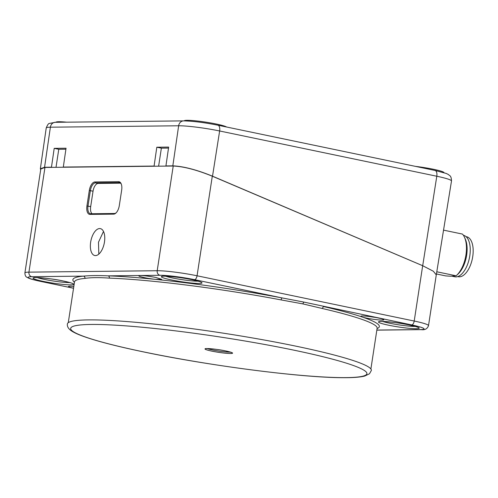 <?xml version="1.0" encoding="UTF-8"?>
<svg xmlns="http://www.w3.org/2000/svg" width="498" height="498" viewBox="0 0 498 498"><rect width="100%" height="100%" fill="white"/><g stroke="black" fill="none" stroke-linecap="round" stroke-linejoin="round"><path stroke-width="0.75" d="M95.498 255.592A13.739 6.785 -78.2 0 0 104.35 242.731A13.739 6.785 -78.2 0 0 100.366 228.626A13.739 6.785 -78.2 0 0 99.631 228.557A13.739 6.785 -78.2 0 0 90.779 241.418A13.739 6.785 -78.2 0 0 94.763 255.524A13.739 6.785 -78.2 0 0 95.498 255.592M98.828 254.111L98.486 242.202L103.491 231.464M51.867 167.365L44.963 167.44L28.94 272.138L157.2 270.725L173.223 166.027L51.867 167.365L51.468 167.191L54.207 148.348L66.047 148.217L63.308 167.06L63.707 167.235M119.302 205.587L121.661 190.136A8.634 4.264 -78.2 0 0 121.145 183.725A8.634 4.264 -78.2 0 0 118.624 181.689L94.944 181.951A8.634 4.264 -78.2 0 0 89.304 190.497L86.938 205.948A8.634 4.264 -78.2 0 0 89.982 214.395L113.656 214.134A8.634 4.264 -78.2 0 0 115.878 213.088A8.634 4.264 -78.2 0 0 119.302 205.587M370.892 368.981L377.129 328.226A153.067 14.374 -171.3 0 0 322.467 308.542L302.828 303.892L281.14 299.927A1.961 0.691 100.7 0 1 282.142 297.929L303.761 302.062L411.653 324.92A3.922 1.936 -78.2 0 0 414.212 321.036L422.678 265.714L212.297 176.192C196.679 169.855 183.656 166.469 173.223 166.027M154.48 166.232L154.081 166.058L156.814 147.215L168.654 147.084L165.921 165.927L166.32 166.102M165.921 165.927L172.825 165.853C183.426 166.307 196.66 169.75 212.515 176.186L422.702 265.714L433.347 271.236L436.279 274.89M422.678 265.714L433.322 271.229L436.285 274.846M158.619 166.183L161.377 148.161L156.814 147.215M63.308 167.06L154.081 166.058M56.013 167.316L58.77 149.294L54.207 148.348M40.805 168.978L44.963 167.44M40.674 169.83L40.35 168.741L44.565 167.272L51.468 167.191M40.581 281.364A3.922 1.936 101.8 0 1 40.369 281.345L73.542 288.255L40.581 281.364A25.51 2.397 8.7 0 1 31.691 276.695L83.459 276.129C90.25 275.487 98.492 275.394 108.184 275.855L159.951 275.282A3.922 3.393 -90.6 0 1 157.2 270.725A29.438 2.764 8.7 0 1 197.059 275.78A3.922 1.936 101.8 0 1 194.494 279.664L282.142 297.929A155.034 14.56 -171.3 0 0 155.581 279.372A155.034 14.56 -171.3 0 0 108.184 275.855A1.961 1.519 -87.9 0 1 109.379 278.127C99.102 277.386 90.966 277.473 84.971 278.401A1.961 1.83 84.7 0 0 83.459 276.129A155.034 14.56 -171.3 0 0 74.457 282.273M296.677 346.322A153.758 14.436 8.7 0 1 371.365 370.431L369.485 373.774L364.692 376.058C360.004 377.241 352.64 377.783 342.599 377.683C301.396 377.677 208.22 365.582 143.25 351.849C116.476 346.253 96.431 341.062 83.116 336.275C78.404 334.575 74.75 332.932 72.148 331.332C68.587 329.122 67 326.651 67.392 323.918A153.758 14.436 8.7 0 1 296.677 346.322M155.575 279.372L161.688 279.341L156.061 277.523A11.579 1.089 -171.3 0 0 138.799 275.836A11.579 1.089 -171.3 0 0 144.42 277.654A11.579 1.089 -171.3 0 0 155.575 279.372M152.849 276.913A9.811 0.921 8.7 0 1 147.956 276.166M436.323 274.672L451.499 180.986A30.272 2.845 -171.3 0 0 436.796 176.236L219.637 130.98A30.272 2.845 -171.3 0 0 178.645 125.776A5.889 5.092 -90.6 0 1 178.651 125.726A5.889 5.092 -90.6 0 1 183.6 120.883C192.857 121.07 204.286 122.508 217.887 125.197L406.019 164.402M55.34 122.303A5.889 5.092 89.4 0 0 50.391 127.146A5.889 5.092 89.4 0 0 50.385 127.195A30.272 2.845 -171.3 0 0 46.227 127.986C47.491 124.861 48.555 123.342 49.42 123.429L55.34 122.303L183.6 120.883M168.511 148.087L161.377 148.161M65.904 149.219L58.77 149.294M443.979 172.669L443.979 172.663A21.588 2.029 -171.3 0 0 415.537 166.388M362.139 316.977A11.579 1.089 -171.3 0 0 366.503 318.085A11.579 1.089 -171.3 0 0 383.765 319.772A11.579 1.089 -171.3 0 0 378.144 317.961A11.579 1.089 -171.3 0 0 360.876 316.274A11.579 1.089 -171.3 0 0 362.127 316.977L362.146 316.983A155.034 14.56 -171.3 0 1 377.073 328.574M374.926 317.344A9.811 0.921 8.7 0 1 370.039 316.597M73.822 286.406A11.579 1.089 -171.3 0 0 68.463 286.512A11.579 1.089 -171.3 0 0 73.548 288.211M66.645 122.178A21.588 2.029 -171.3 0 0 58.851 121.73A21.588 2.029 -171.3 0 0 55.888 122.296M226.54 127.002A21.588 2.029 -171.3 0 0 209.403 122.726A21.588 2.029 -171.3 0 0 187.111 120.317A21.588 2.029 -171.3 0 0 184.148 120.883L184.148 120.883M92.018 213.748A7.85 3.878 101.8 0 1 90.673 206.639L93.039 191.188A7.85 3.878 101.8 0 1 98.168 183.42L120.591 183.171M121.3 184.111A7.85 3.878 -78.2 0 0 119.595 182.642A7.85 3.878 -78.2 0 0 119.171 182.598L95.498 182.859A7.85 3.878 -78.2 0 0 90.368 190.628L88.003 206.079A7.85 3.878 -78.2 0 0 90.35 213.723A7.85 3.878 -78.2 0 0 90.767 213.76L114.447 213.499A7.85 3.878 -78.2 0 0 116.177 212.795M457.724 276.595L458.303 276.72A20.412 10.078 -78.2 0 0 470.392 265.316A20.412 10.078 -78.2 0 0 471.899 242.458A20.412 10.078 -78.2 0 0 466.632 236.755L466.053 236.637M452.016 276.209L454.805 276.788A21.196 10.47 -78.2 0 0 469.782 255.922A21.196 10.47 -78.2 0 0 463.451 235.293L463.401 235.286M436.79 271.777L456.087 275.799L450.534 276.228L445.766 275.911L436.435 273.968M456.087 275.799A23.549 11.635 -78.2 0 0 456.629 275.319A23.549 11.635 -78.2 0 0 465.954 254.864A23.549 11.635 -78.2 0 0 464.541 237.372A23.549 11.635 -78.2 0 0 462.468 234.085L443.537 230.138M456.629 275.319L458.092 273.975A21.588 10.663 -78.2 0 0 466.638 255.225A21.588 10.663 -78.2 0 0 465.337 239.189L464.541 237.372M212.297 176.192L197.059 275.78L414.212 321.036A29.438 2.764 8.7 0 1 428.51 325.648L436.298 274.765M40.369 281.345C31.754 279.49 29.507 278.525 28.853 278.245L26.992 277.286C25.684 276.795 24.987 275.338 24.9 272.91A29.438 2.764 8.7 0 1 28.94 272.138A3.922 3.393 89.4 0 0 31.691 276.695M281.14 299.927A153.067 14.374 -171.3 0 0 109.379 278.127M84.971 278.401A153.067 14.374 -171.3 0 0 74.513 281.918L74.507 281.719M143.455 351.868A149.83 14.069 -171.3 0 0 346.322 377.615A149.83 14.069 -171.3 0 0 294.113 350.206A149.83 14.069 -171.3 0 0 91.246 324.459A149.83 14.069 -171.3 0 0 143.455 351.868M225.793 350.959A13.932 1.307 8.7 0 1 230.649 353.512A13.932 1.307 8.7 0 1 211.781 351.115A13.932 1.307 8.7 0 1 206.925 348.563A13.932 1.307 8.7 0 1 225.793 350.959M207.336 348.581A12.755 1.195 -171.3 0 0 212.553 349.951A12.755 1.195 -171.3 0 0 230.45 352.117M302.828 303.892L303.761 302.062M362.114 316.977A155.034 14.56 -171.3 0 0 324.005 306.656A1.961 1.226 -77 0 0 322.467 308.542M159.951 275.282A25.51 2.397 8.7 0 1 194.494 279.664M171.306 279.92A20.605 1.936 -171.3 0 0 199.206 283.462A20.605 1.936 -171.3 0 0 192.029 279.695A20.605 1.936 -171.3 0 0 164.128 276.153A20.605 1.936 -171.3 0 0 171.306 279.92M422.702 265.714L436.796 176.236A5.889 2.907 -78.2 0 0 436.802 176.186A5.889 2.907 -78.2 0 0 435.04 170.453L446.239 173.453L448.231 174.424C449.787 175.925 451.263 175.439 451.499 180.986M217.887 125.197A5.889 2.907 101.8 0 1 219.643 130.93A5.889 2.907 101.8 0 1 219.637 130.98L212.515 176.186M172.825 165.853L178.645 125.776L50.385 127.195L44.565 167.272M382.701 321.447A18.644 1.749 -171.3 0 0 389.747 323.233A18.644 1.749 -171.3 0 0 390.644 323.42A18.644 1.749 -171.3 0 0 415.288 326.433M409.182 324.945A20.605 1.936 -171.3 0 0 381.287 321.403A20.605 1.936 -171.3 0 0 388.465 325.175A20.605 1.936 -171.3 0 0 416.365 328.717A20.605 1.936 -171.3 0 0 409.182 324.945M411.653 324.92A25.51 2.397 8.7 0 1 420.542 329.589L376.843 330.068M376.837 330.137L421.171 329.645A3.922 3.393 -90.6 0 1 420.542 329.589M43.046 281.339A20.605 1.936 -171.3 0 0 70.946 284.875A20.605 1.936 -171.3 0 0 63.769 281.109A20.605 1.936 -171.3 0 0 35.868 277.567A20.605 1.936 -171.3 0 0 43.046 281.339M37.282 277.604A18.644 1.749 -171.3 0 0 44.328 279.397A18.644 1.749 -171.3 0 0 45.231 279.577A18.644 1.749 -171.3 0 0 69.876 282.59M165.541 276.191A18.644 1.749 -171.3 0 0 172.588 277.977A18.644 1.749 -171.3 0 0 173.491 278.164A18.644 1.749 -171.3 0 0 198.136 281.177M90.673 206.639L86.938 205.948M89.304 190.497L93.039 191.188M114.447 213.499L113.656 214.134M89.982 214.395L90.767 213.76M98.168 183.42L95.498 182.859L94.944 181.951M118.624 181.689L119.171 182.598L119.993 182.772M24.9 272.91L40.817 168.878M68.276 322.673L74.513 281.918M205.967 348.606L205.823 348.687C203.589 348.264 216.425 348.812 225.731 350.953L231.744 352.553M405.932 164.39L435.04 170.453M40.369 168.66L46.227 127.986M379.986 321.459L379.756 321.584C376.625 320.942 396.433 321.926 409.076 324.939C420.324 327.503 417.492 327.472 418.059 327.441L417.878 327.254M421.171 329.645C424.931 330.168 427.377 328.836 428.51 325.648M34.567 277.623L34.337 277.741C31.206 277.106 51.014 278.089 63.663 281.096C74.905 283.667 72.073 283.63 72.64 283.605L72.459 283.418M162.834 276.203L162.603 276.328C159.472 275.693 179.274 276.67 191.923 279.683C203.165 282.248 200.333 282.217 200.906 282.185L200.719 282.005"/></g></svg>
